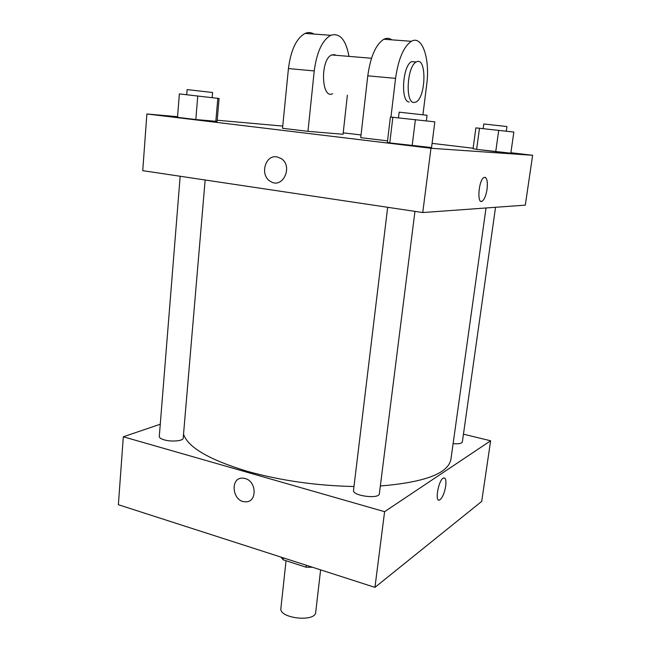 <?xml version="1.0" encoding="UTF-8"?>
<svg xmlns="http://www.w3.org/2000/svg" width="651" height="651" viewBox="0 0 651 651"><rect width="100%" height="100%" fill="white"/><g stroke="black" fill="none" stroke-linecap="round" stroke-linejoin="round"><path stroke-width="0.98" d="M286.049 560.747L280.89 608.343C278.815 618.393 315.507 622.511 315.711 612.249L320.618 569.861M306.32 565.255L306.092 567.216L312.464 567.241M306.092 567.216L283.161 559.811L281.037 557.118M283.364 557.866L283.161 559.811M463.447 434.168L490.626 440.784L481.716 501.384L374.943 587.365L118.368 504.72L123.324 436.78L160.268 424.232M245.15 478.542C256.933 481.333 257.153 502.686 245.443 501.791C232.147 502.059 229.591 476.833 243.092 478.176L245.15 478.542C256.933 481.333 257.153 502.686 245.443 501.791L245.443 501.791C232.147 502.051 229.591 476.833 243.092 478.176M490.626 440.784L384.603 511.678L374.943 587.365M384.603 511.678L123.324 436.78M205.146 179.993L183.191 438.156C183.37 440.963 171.506 442.062 164.207 439.864C160.935 438.888 159.292 437.781 159.283 436.528L180.164 176.258M387.67 207.295L353.517 490.333C352.134 495.859 379.338 499.431 379.362 493.718L414.947 211.372M495.541 207.287L462.34 442.005C461.722 443.518 458.646 444.072 453.112 443.665M353.973 486.525C316.207 485.687 280.597 480.609 247.152 471.275C209.215 459.736 188.001 447.375 183.525 434.176M486.02 207.97L450.94 459.191C448.376 473.407 424.834 482.334 380.339 485.98M438.733 500.082L439.604 499.992C442.363 498.007 444.397 493.377 445.691 486.102C444.397 493.377 442.371 498.007 439.612 499.992C434.453 502.743 438.505 479.673 443.486 478.013C445.601 477.574 446.342 480.275 445.699 486.11C446.269 481.333 445.829 478.599 444.356 477.915M510.897 152.716L532.632 155.288L525.3 205.138L422.759 212.543L142.74 170.66L146.882 113.974L177.56 116.7M498.723 130.281L495.737 151.642L510.832 153.18L513.851 132.047L475.873 127.881L473.057 148.688L476.622 149.372L473.057 148.688M510.832 153.18L476.622 149.372L479.51 128.174M483.164 128.581L483.799 123.983L506.958 126.546L506.307 131.168M217.825 98.228L215.806 121.599L217.1 121.403L219.078 98.504L179.359 93.899L177.511 117.343L195.821 119.548L177.511 117.343M217.1 121.403L195.821 119.548L197.766 95.9M186.707 94.704L187.114 89.602L212.592 92.499L212.161 97.577M415.403 119.589L412.173 145.629L431.548 147.565L434.827 121.859L390.388 117.025L387.386 142.252L389.786 142.927L387.386 142.252M431.548 147.565L389.786 142.927L392.87 117.139M398.477 117.75L399.153 112.167L427.056 115.284L426.348 120.866M217.206 120.232L282.746 126.074M343.215 132.845L361.045 134.96M432.085 143.375L473.114 148.241M481.195 201.411L482.204 201.175C484.425 199.475 486.045 195.503 487.054 189.27C486.045 195.503 484.434 199.475 482.204 201.175C476.768 204.943 478.526 180.14 483.937 177.52C486.834 176.926 487.876 180.84 487.062 189.27C487.827 182.247 487.127 178.244 484.946 177.267M532.632 155.288L430.962 148.265L422.759 212.543L142.74 170.66M525.3 205.138L422.759 212.543M276.797 156.842L281.102 158.502C293.658 166.225 282.534 189.636 270.417 181.352C259.651 175.493 264.981 154.645 276.797 156.842C264.981 154.645 259.651 175.493 270.417 181.352C282.534 189.636 293.658 166.225 281.102 158.502M430.962 148.265L146.882 113.974M412.173 145.629L389.786 142.927M495.737 151.642L476.622 149.372M215.806 121.599L195.821 119.548M387.548 140.86L360.735 137.654L367.782 75.825C370.484 56.572 375.839 44.382 383.854 39.255C386.694 37.856 389.355 38.051 391.837 39.849M313.977 34.064C311.162 32.306 308.208 32.086 305.107 33.413C296.384 38.279 290.826 50.005 288.434 68.575L282.526 128.288L307.972 131.331L343.061 134.277L347.374 95.184M335.989 55.294L334.459 54.619L331.717 54.944C320.089 59.274 321.269 99.806 332.612 93.687M307.972 131.331L314.238 70.935C316.736 52.137 322.229 40.264 330.732 35.309C339.781 32.591 345.86 39.613 348.993 56.377M415.484 61.91L411.684 61.601C402.505 65.377 400.357 101.89 409.154 102.02M422.938 114.698L426.674 84.833C430.246 59.233 422.385 34.812 411.408 41.298C403.661 46.522 398.379 58.875 395.564 78.364L390.958 117.05M413.702 102.484C404.971 102.353 407.176 65.775 416.298 61.983C426.893 55.709 426.169 97.813 415.826 102.101L413.702 102.484M314.238 70.935L288.434 68.575M395.564 78.364L367.782 75.825M331.717 54.944L371.509 58.256M416.298 61.983L411.684 61.601M330.732 35.309L305.107 33.413M411.408 41.298L383.854 39.255"/></g></svg>
